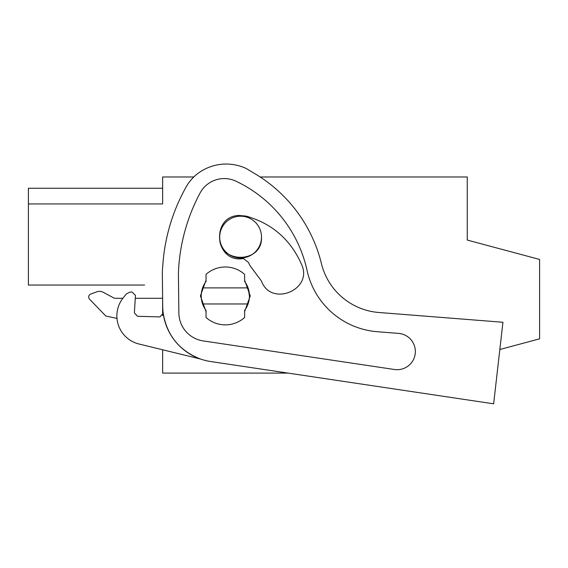 <?xml version="1.0" encoding="UTF-8"?>
<svg xmlns="http://www.w3.org/2000/svg" width="568" height="568" viewBox="0 0 568 568"><rect width="100%" height="100%" fill="white"/><g stroke="black" fill="none" stroke-linecap="round" stroke-linejoin="round"><path stroke-width="0.85" d="M144.591 285.044L28.4 285.044L28.4 203.933L162.633 203.933L162.633 176.975L193.802 176.975A43.402 43.402 0 0 1 200.355 171.735A47.364 47.364 0 0 1 245.965 168.362A56.267 56.267 0 0 1 246.853 168.881L255.209 173.879A144.677 144.677 0 0 1 321.445 263.666A64.305 64.305 0 0 0 378.863 312.492L502.936 322.262L493.642 403.82L210.664 361.532A56.267 56.267 0 0 1 162.718 306.535L162.341 273.549A51.44 51.44 0 0 1 162.505 268.792L163.002 262.636A184.87 184.87 0 0 1 186.254 186.766A43.402 43.402 0 0 1 200.355 171.735M260.144 176.975L467.258 176.975L467.258 240.065L539.6 259.448L539.6 338.84L499.833 349.498M288.019 373.091L162.633 373.091L162.633 349.774L138.947 343.995A28.932 28.932 0 0 1 123.554 297.384L126.465 293.883L129.731 292.165L131.968 291.959L135.468 295.36L135.283 298.278L162.625 298.278L162.469 285.044M162.633 315.574L162.633 298.917M162.633 188.256L28.4 188.256L28.4 203.933L162.633 203.933M201.214 295.928A24.112 24.112 0 0 1 202.591 287.891A24.112 24.112 0 0 0 206.035 310.398L206.035 317.498A28.932 28.932 0 0 0 244.616 317.498L244.616 310.398A24.112 24.112 0 0 0 249.437 295.928L248.06 287.891A24.112 24.112 0 0 0 244.616 281.465A24.112 24.112 0 0 1 249.437 295.928M240.534 257.993A20.895 20.895 0 0 1 219.695 237.09C218.417 264.049 262.778 264.049 261.493 237.09A20.895 20.895 0 0 1 240.662 257.993M244.616 281.465L244.616 274.365A28.932 28.932 0 0 0 206.035 274.365L206.035 281.465A24.112 24.112 0 0 0 202.591 287.891L248.06 287.891M261.493 237.09A20.895 20.895 0 0 0 240.598 216.195A20.895 20.895 0 0 0 219.695 237.09M103.319 292.321L114.402 298.278L103.319 292.321A8.037 8.037 0 0 0 96.766 291.853L90.759 294.039L96.766 291.853M116.987 318.414L105.84 316.049L89.567 299.194A3.159 3.159 0 0 1 90.759 294.039M122.844 298.278L114.402 298.278M248.06 303.965L202.591 303.965M123.554 297.384L126.465 293.883M135.468 295.36L134.36 312.854L137.477 316.277L159.92 316.916L163.201 313.28C167.006 335.482 179.389 350.719 200.348 358.976L138.947 343.995M129.731 292.165L131.968 291.959M246.853 168.881L255.209 173.879M178.409 273.116A184.87 184.87 0 0 1 200.042 193.07A27.406 27.406 0 0 1 235.89 181.178A129.142 129.142 0 0 1 307.068 270.446A78.228 78.228 0 0 0 377.351 331.726L398.601 333.402A18.176 18.176 0 0 1 415.08 354.645A18.176 18.176 0 0 1 394.483 369.498L203.152 340.906A28.492 28.492 0 0 1 178.87 313.053L178.409 273.116M400.731 333.693L398.601 333.402M206.035 311.69L200.405 295.928L206.035 280.173M244.616 280.173L250.239 295.928L244.616 311.69M242.28 258.731C214.484 262.217 210.891 216.323 238.908 215.457L246.05 216.089C272.122 223.508 290.624 239.625 301.558 264.432C313.486 289.794 270.901 307.387 261.443 281.004L249.941 265.568L248.45 262.437L243.416 258.539L242.28 258.731"/></g></svg>
